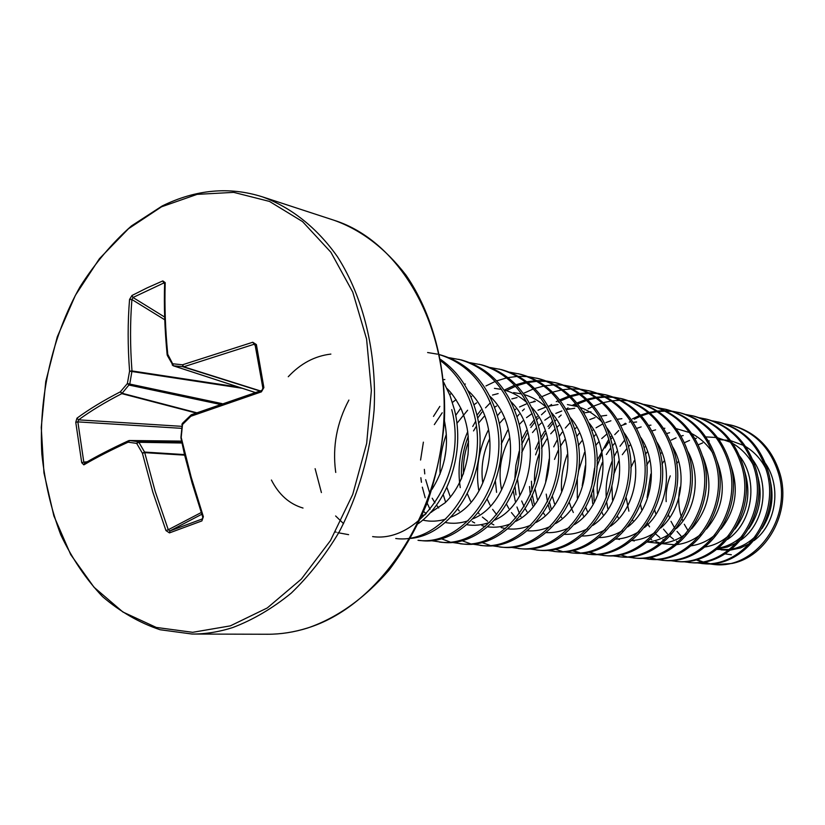 <?xml version="1.0" encoding="UTF-8"?>
<svg xmlns="http://www.w3.org/2000/svg" width="825" height="825" viewBox="0 0 825 825"><rect width="100%" height="100%" fill="white"/><g stroke="black" fill="none" stroke-linecap="round" stroke-linejoin="round"><path stroke-width="1.24" d="M261.463 390.524L191.276 414.779L190.874 416.254L182.511 424.524L181.191 437.425L191.173 477.149L203.362 516.718L201.888 520.915L169.465 532.898L165.969 530.588L152.821 492.061L142.385 453.193L136.661 443.376L128.112 442.179C110.942 450.079 96.185 457.638 83.841 464.867L81.727 462.712L75.766 422.297L77.859 421.884L83.81 462.144L87.244 461.763M169.465 532.898L169.919 530.939L202.197 518.987L203.002 516.852M161.525 206.807L197.134 194.36L233.733 192.369L269.507 201.434L302.548 221.595L330.897 252.254L352.749 292.081L366.589 339.054L371.374 390.514L366.682 443.376L352.739 494.423L330.485 540.54L301.362 579.067L267.29 607.942L230.35 625.866L192.679 632.311L156.276 627.433L122.894 612.006L93.998 587.225L70.713 554.617L53.862 515.893L43.952 472.88L41.25 427.453L45.767 381.48L57.286 336.827L75.384 295.319L99.413 258.72L128.504 228.711L161.525 206.807M75.766 422.297L76.952 418.192L78.581 419.853L77.859 421.884L181.428 428.33M164.629 283.697L163.773 282.996L133 297.495L131.917 299.537L129.556 299.465L131.959 295.494L146.922 287.977L162.834 280.912L165.217 282.655C164.464 305.26 165.299 329.134 167.743 354.286L172.652 363.763L182.459 364.794L252.78 342.251L256.389 344.561L263.887 387.575L261.412 391.854L190.874 416.254L190.977 415.058M725.01 423.885L732.002 425.318C756.133 432.052 772.169 448.357 780.12 474.231C791.412 512.686 766.487 556.896 731.95 563.465L715.017 564.578L731.95 563.465M730.476 424.947C754.638 431.692 770.694 448.027 778.656 473.942C792.392 519.502 754.576 569.693 713.996 564.496L708.551 563.764M707.768 563.619L702.24 562.196M701.446 561.949L695.857 559.752M712.47 420.863L719.648 422.328C744.026 429.144 760.227 445.665 768.261 471.9C782.11 518.018 743.944 568.858 703.034 563.599L695.857 562.712M718.08 421.957C742.49 428.773 758.711 445.325 766.755 471.601C780.615 517.801 742.397 568.734 701.456 563.465M699.559 417.77L706.953 419.265C731.579 426.143 747.945 442.891 756.051 469.497C770.034 516.275 731.455 567.868 690.195 562.547L682.801 561.629M705.344 418.873C729.991 425.762 746.377 442.54 754.504 469.188C768.498 516.048 729.867 567.744 688.555 562.413M686.276 414.573L693.887 416.109C718.761 423.06 735.292 440.034 743.48 467.022C757.608 514.48 718.606 566.857 676.974 561.464L669.374 560.515M676.139 561.392L670.22 560.484M692.227 415.707C717.131 422.668 733.693 439.673 741.892 466.702C756.03 514.253 716.977 566.723 675.293 561.33M672.602 411.283L680.439 412.861C705.571 419.894 722.277 437.095 730.548 464.475C744.8 512.634 705.385 565.806 663.372 560.361L655.545 559.371M662.506 560.278L656.422 559.34M655.545 559.144L649.368 557.329M678.727 412.448C703.9 419.482 720.617 436.724 728.898 464.155C743.181 512.397 703.704 565.672 661.64 560.216M654.668 559.195L648.481 557.483M607.757 508.551L606.726 502.435M658.515 407.901L666.59 409.509C691.989 416.625 708.861 434.063 717.214 461.856C731.61 510.727 691.752 564.733 649.368 559.216L641.303 558.185M648.481 559.133L642.211 558.154M664.837 409.087C690.257 416.202 707.149 433.682 715.512 461.515C729.929 510.489 690.02 564.599 647.584 559.072M644.005 404.415L652.327 406.065C677.985 413.253 695.032 430.949 703.467 459.154C718.008 508.767 677.717 563.619 634.941 558.04L626.639 556.968M634.033 557.958L627.567 556.927M626.639 556.71L620.091 554.709M583.357 515.883L582.553 513.573M650.512 405.632C676.201 412.82 693.278 430.547 701.724 458.803C716.286 508.52 675.923 563.485 633.115 557.886M629.042 400.816L637.622 402.517C663.548 409.778 680.78 427.732 689.298 456.359C703.983 506.746 663.238 562.475 620.08 556.823L611.521 555.71M619.142 556.741L612.48 555.658M635.755 402.064C661.712 409.334 678.965 427.319 687.493 456.008C702.199 506.488 661.392 562.33 618.193 556.669M613.604 397.114L622.462 398.857C648.667 406.199 666.074 424.411 674.675 453.482C689.514 504.653 648.306 561.299 604.756 555.565L595.928 554.41M603.787 555.483L596.918 554.359M595.939 554.122L588.967 551.904M551.09 508.303L549.615 502.631M620.534 398.382C646.769 405.745 664.197 423.988 672.818 453.121C687.668 504.384 646.398 561.144 602.817 555.411M594.938 554.194L587.967 552.1M549.677 509.933L548.285 505.168M547.501 501.837L546.222 494.113M597.671 393.288L606.818 395.072C633.301 402.497 650.894 420.977 659.587 450.512C674.572 502.497 632.888 560.082 588.957 554.276L579.851 553.07M587.957 554.183L580.872 553.008M579.851 552.76L572.663 550.419M534.208 503.92L532.496 495.722M604.838 394.597C631.352 402.033 648.955 420.544 657.659 450.141C672.664 502.219 630.929 559.928 586.946 554.111M578.83 552.843L571.632 550.636M532.733 505.787L531.042 498.847M581.233 389.338L590.679 391.174C617.44 398.681 635.219 417.44 643.995 447.449C659.134 500.27 616.976 558.824 572.653 552.946L563.248 551.688M571.612 552.853L564.3 551.616M588.627 390.679C615.429 398.197 633.218 416.996 642.015 447.057C657.174 499.991 614.955 558.669 570.58 552.781M562.196 551.44L554.761 549.11M520.926 516.697L520.503 515.811M519.502 513.604L516.966 507.004M515.264 501.177L513.367 491.236M564.248 385.265L574.014 387.152C601.064 394.742 619.018 413.789 627.897 444.283C643.18 497.97 600.538 557.525 555.813 551.574L546.109 550.254M571.89 386.636C598.981 394.237 616.966 413.325 625.845 443.881C641.149 497.671 598.445 557.36 553.678 551.399M546.686 381.057L556.782 382.986C584.131 390.668 602.281 410.004 611.243 441.004C626.691 495.588 583.553 556.184 538.426 550.151L528.392 548.769M537.322 550.048L529.516 548.687M554.596 382.46C581.976 390.153 600.146 409.53 609.118 440.591C624.587 495.289 581.388 556.019 536.209 549.976M528.536 376.705L538.983 378.685C566.62 386.461 584.966 406.096 594.021 437.621C609.623 493.123 565.981 554.802 520.451 548.687L510.087 547.233M536.714 378.139C564.393 385.914 582.759 405.601 591.824 437.188C607.447 492.814 563.743 554.627 518.162 548.501M509.757 372.199L520.565 374.241C548.512 382.099 567.053 402.053 576.19 434.115C591.948 490.576 547.8 553.369 501.868 547.161L491.143 545.645M500.692 547.058L492.35 545.552M518.224 373.673C546.202 381.542 564.764 401.538 573.922 433.661C589.7 490.256 545.48 553.183 499.507 546.975M489.937 545.346L481.449 542.396M445.655 502.27L443.211 494.588M490.308 367.537L501.507 369.631C529.753 377.582 548.491 397.867 557.731 430.475C573.643 487.936 528.98 551.884 482.646 545.593L471.539 543.995M481.418 545.48L472.787 543.892M499.073 369.043C527.361 377.004 546.129 397.33 555.38 430.011C571.312 487.596 526.577 551.688 480.191 545.397M470.291 543.685L461.515 540.54M431.578 512.191L431.258 511.624M430.052 509.355L427.237 503.26M425.195 497.795L422.328 487.173M470.157 362.711L481.769 364.867C510.324 372.91 529.268 393.525 538.601 426.711C554.678 485.203 509.479 550.347 462.732 543.974L451.234 542.293M461.474 543.85L452.533 542.169M479.253 364.258C507.849 372.312 526.814 392.968 536.157 426.236C552.255 484.853 506.983 550.151 460.195 543.757M449.945 541.953L440.849 538.591M449.274 357.72L461.319 359.927C490.184 368.063 509.334 389.029 518.76 422.812C534.992 482.357 489.256 548.749 442.118 542.283L430.196 540.519M458.71 359.298C487.616 367.445 506.787 388.451 516.223 422.317C532.486 481.996 486.678 548.542 439.488 542.066M439.632 354.688L440.107 354.802C469.301 363.031 488.647 384.357 498.176 418.76C514.573 479.418 468.28 547.099 420.74 540.54L418.017 540.313C465.609 546.882 511.964 479.036 495.547 418.244C486.379 384.801 467.754 363.629 439.642 354.729M440.56 359.401C458.556 371.848 470.632 390.235 476.798 414.552C491.525 470.343 454.843 534.61 410.623 538.416M440.828 360.907C457.256 373.467 468.332 391.174 474.066 414.016C490.648 475.963 443.737 545.16 395.742 538.498M335.754 472.436L335.589 471.353C332.392 446.49 336.827 422.73 348.892 400.063M443.716 382.315L450.068 395.66L454.575 410.18C465.094 452.275 448.418 502.002 418.388 523.576M343.571 523.648L335.62 515.965M321.399 492.566L315.119 468.683M451.739 409.623C468.487 472.766 421.008 543.376 372.622 536.611M348.604 534.652L337.827 532.682M336.27 532.208L335.476 531.95M647.078 497.496L650.781 474.076M660.433 454.121L661.238 452.956M645.49 454.431L646.924 452.172M606.272 497.836C605.447 485.368 607.355 473.241 612.006 461.433M613.872 457.132L616.832 451.388M619.998 446.273L624.742 439.911M594.144 501.146L593.474 488.225M596.846 466.816L601.528 454.493M604.952 447.996L609.304 441.334M610.809 439.333L611.82 438.054M614.749 434.631L618.75 430.537M629.31 422.183L630.743 421.266M634.312 419.203L640.159 416.377M641.293 415.913L648.976 413.335M650.038 413.057L657.267 411.665M658.268 411.541L665.105 411.108M666.064 411.108L672.54 411.479M673.437 411.582L679.583 412.655M592.721 503.673L591.7 494.062M591.711 486.255L594.557 468.177M596.97 460.67L608.778 439.271M610.263 437.405L611.005 436.497M623.143 424.896L625.371 423.256M632.332 418.914L639.427 415.552M640.551 415.099L648.202 412.665M649.265 412.407L656.473 411.139M657.473 411.025L664.3 410.695M665.239 410.706L671.705 411.17M577.304 497.991L577.314 478.232M578.377 471.529L584.512 452.461M593.814 436.807L595.248 434.95M561.557 491.04C560.876 478.541 562.805 466.342 567.332 454.451M576.768 436.549L578.954 433.527M545.676 481.346L549.192 459.04M553.699 446.841L557.288 439.797M559.082 436.786L562.093 432.269M565.321 428.041L570.374 422.379M583.192 411.809L584.131 411.201M588.132 408.839L592.34 406.694M593.598 406.127L602.116 402.992M603.292 402.652L611.273 400.971M612.387 400.816L619.905 400.28M620.947 400.28L628.052 400.692M531.877 490.978L531.434 481.233M535.59 454.874L539.024 445.624M541.087 441.22L545.418 433.527M548.821 428.536L553.338 422.895M554.926 421.121L555.73 420.265M558.814 417.192L561.196 415.037M569.023 409.045L569.663 408.612M574.458 405.725L576.407 404.693M577.727 404.033L586.596 400.424M587.823 400.032L596.124 398.032M597.269 397.846L605.076 397.103M606.158 397.073L613.522 397.351M614.542 397.454L621.493 398.63M530.331 494.752L529.495 486.513M535.384 449.192L538.715 441.499M540.674 437.735L544.624 431.228M547.986 426.546L552.678 420.956M566.084 409.241L568.116 407.88M572.447 405.292L575.602 403.652M576.912 403.023L585.75 399.609M586.967 399.238L595.238 397.392M596.382 397.227L604.168 396.608M605.251 396.588L612.583 396.99M515.996 494.887L515.017 487.028M514.728 479.882L515.862 465.403L519.245 451.192M521.73 444.376L527.288 433.094M530.857 427.443L534.992 421.895M536.673 419.884L538.271 418.079M541.447 414.779L545.645 410.933M558.278 402.126L559.123 401.662M560.495 400.95L569.704 397.011M570.982 396.577L579.593 394.391M580.779 394.175L588.864 393.329M589.978 393.288L597.589 393.546M598.651 393.649L605.828 394.845M521.472 439.808L526.515 430.485M530.032 425.236L534.342 419.739M536.002 417.863L537.25 416.501M549.337 406.003L551.574 404.477M556.256 401.651L558.298 400.558M559.659 399.877L568.837 396.144M570.106 395.742L578.676 393.711M579.862 393.525L587.926 392.813M589.04 392.793L596.619 393.164M496.567 492.35L495.402 481.243M501.249 444.077L507.715 430.145M517.069 416.656L519.162 414.253M522.421 410.85L524.37 408.973M533.115 401.919L534.466 401.002M539.519 397.908L540.396 397.423M541.808 396.681L551.358 392.597M552.667 392.153L561.567 389.926M562.794 389.72L571.148 388.905M572.303 388.874L580.14 389.214M478.696 490.019C475.53 469.425 478.686 449.553 488.153 430.392M497.403 415.769L500.414 412.088M523.339 393.442L533.27 388.967M534.641 388.482L543.881 386.028M545.16 385.791L553.802 384.873M554.998 384.832L563.124 385.141M461.567 478.809C460.701 464.269 462.938 450.079 468.28 436.239M472.725 426.473L475.571 421.42M477.603 418.203L482.006 412.067M485.523 407.839L490.483 402.672M506.674 390.555L515.501 386.286M516.935 385.718L526.577 382.81M527.897 382.532L536.91 381.305M538.148 381.233L546.593 381.356M547.759 381.459L555.689 382.728M460.257 487.616C457.328 468.507 459.824 449.821 467.744 431.568M476.963 415.295L480.975 410.025M504.353 390.091L514.553 385.254M515.976 384.728L525.577 382.016M526.907 381.758L535.879 380.707M537.116 380.655L545.531 380.933M440.086 474.076C439.56 460.567 441.643 447.336 446.335 434.404M455.689 415.418L460.804 408.107M470.962 396.99L471.622 396.382M485.966 385.935L495.175 381.459M496.65 380.882L506.643 377.891M508.014 377.603L517.327 376.406M518.616 376.344L527.33 376.582M421.451 482.295L420.863 477.706M420.575 460.041L423.39 442.148M433.476 416.408L439.838 406.405M449.738 394.835L451.378 393.257M427.608 352.533L437.405 354.142M731.363 554.751L725.051 553.874M262.907 388.039L255.038 344.592L253.76 344.365L183.717 366.774L173.26 365.784L172.219 364.897L172.652 363.763L173.456 365.826L255.224 392.483M182.779 423.287L181.851 424.432L182.511 424.524L182.325 423.431L191.276 414.779L261.772 390.431L263.887 387.575M165.969 530.588L168.269 529.743L169.919 530.939L201.785 514.253M184.645 455.153L144.757 452.657L142.385 453.193L144.571 452.069L155.172 491.36L168.269 529.743L201.218 512.542M181.737 443.004L138.868 442.293L136.661 443.376L138.074 441.684L138.868 442.293L144.571 452.069L184.501 454.585M83.841 464.867L84.398 463.413C96.69 456.194 111.437 448.614 128.659 440.674L181.304 441.097L129.556 440.509L128.112 442.179L128.659 440.674L129.463 440.498L138.074 441.684L181.603 442.417M164.763 319.791L131.917 299.537C130.061 322.255 130.092 346.057 131.99 370.941L129.783 383.955L121.832 393.638C104.981 402.311 90.564 411.056 78.581 419.853L181.644 426.329M256.389 344.561L255.399 345.273L262.866 388.152L261.412 391.854M180.933 437.302L182.243 424.463M203.362 516.718L202.692 516.945L192.132 483.13L184.553 454.802L180.943 437.962M255.523 346.067L252.78 342.251M260.215 390.875L183.717 366.774L182.459 364.794L183.222 366.867L259.854 390.988M201.888 520.915L202.445 518.842M167.753 355.812L167.743 354.286L167.32 355.431L173.26 365.784L255.193 392.494M167.279 355.07L167.155 354.832C164.722 329.67 163.886 305.817 164.639 283.264L165.217 282.655M165.052 283.944L164.66 283.058M163.773 282.996L162.834 280.912M164.66 317.058L133 297.495L131.959 295.494M238.807 387.152L131.99 370.941L129.587 371.147C127.689 346.16 127.679 322.266 129.556 299.465M81.727 462.712L83.81 462.144M242.282 388.286L129.587 371.147L127.359 383.553L222.09 403.621M219.986 404.353L129.267 385.1L127.359 383.553L120.347 391.823L121.832 393.638L196.041 412.995M196.69 412.758L122.265 393.319L120.347 391.823C103.424 400.548 88.966 409.344 76.952 418.192M334.084 220.275C400.383 241.117 449.749 326.535 443.695 422.874C438.044 519.203 377.376 606.88 307.096 628.124C293.875 632.239 280.706 634.281 267.589 634.25L192.142 634.043C205.569 634.085 219.079 631.919 232.65 627.577C253.028 619.853 272.57 608.355 291.297 593.072C309.21 575.768 325.153 555.431 339.127 532.063C358.566 494.608 370.219 453.946 374.107 410.077C376.963 352.522 363.474 297.443 337.466 256.75C316.903 227.659 290.998 207.281 262.371 196.835L334.084 220.275C361.288 229.989 385.275 248.304 406.065 275.23C432.042 312.974 446.583 365.537 444.417 421.059C441.973 448.841 436.353 475.829 427.567 502.023C417.11 527.227 404.229 549.986 388.926 570.292C364.134 598.672 337.002 617.935 307.508 628.062C294.071 632.228 280.758 634.291 267.589 634.25M719.72 564.517L710.459 563.692M709.531 563.527L703.426 562.021M702.58 561.753L696.723 559.515M303.012 508.045C289.431 504.044 278.902 494.701 271.415 480.026M288.265 376.736C300.599 363.516 314.799 355.967 330.877 354.09M467.878 390.555C505.22 423.215 492.339 501.641 450.811 517.182M445.851 519.059C438.034 521.482 430.32 521.833 422.709 520.101M442.891 379.748L444.84 379.521M489.926 396.309C524.855 428.66 512.779 502.363 473.251 518.657M468.249 520.709C460.494 523.37 452.781 523.957 445.139 522.472M426.226 513.686L423.308 511.211M464.217 384.172L465.382 384.048M511.18 401.909C543.788 433.868 532.455 503.106 494.907 520.018M489.875 522.266C482.161 525.143 474.457 525.958 466.764 524.71M438.714 507.994L436.487 505.096M434.961 502.879L432.218 498.218M429.588 492.628L425.69 479.676M424.762 473.89L424.349 469.353M434.332 424.627L442.231 412.778M452.44 402.414L456.07 399.62M494.433 388.358L501.517 389.4M504.116 390.039C512.614 392.36 520.286 396.608 527.154 402.796M531.682 407.364C562.052 438.859 551.44 503.858 515.831 521.287M510.747 523.72C503.085 526.824 495.382 527.866 487.647 526.835M485.244 526.443L481.934 525.659M474.684 522.916L472.199 521.627M459.319 511.026L457.762 509.159M450.429 497.135L446.861 487.41M444.448 459.783L446.067 449.501M456.895 423.39L467.62 410.231M473.973 404.776L476.664 402.837M492.535 395.062L498.135 393.587M513.624 392.618L521.606 393.907M524.164 394.587C532.63 397.103 540.231 401.548 546.975 407.921M551.461 412.675C579.686 443.654 569.735 504.622 536.054 522.462M530.918 525.092C523.298 528.413 515.594 529.671 507.808 528.856M505.426 528.526L501.167 527.598M493.855 524.875L491.762 523.813M487.647 521.287L482.367 517.069M479.201 513.893L478.325 512.903M470.559 501.249L467.414 493.897M463.485 473.952C462.918 462.918 464.619 452.1 468.59 441.509M473.529 430.918L476.293 426.381M478.5 423.194L483.986 416.563M494.701 407.251L496.526 406.024M511.84 398.877L517.048 397.578M570.57 417.873C596.712 448.264 587.4 505.385 555.607 523.535M550.43 526.371C542.85 529.918 535.136 531.382 527.299 530.774M496.733 514.738L492.638 509.355M490.019 505.044L487.348 499.517M482.666 482.305C480.769 467.507 483.037 453.111 489.472 439.127M499.228 423.658L503.735 418.688M514.676 409.808L515.687 409.169M519.554 406.972L526.268 403.982M530.496 402.6L535.332 401.455M589.029 422.947C613.171 452.688 604.457 506.168 574.53 524.514M569.291 527.567C561.753 531.341 554.039 533.012 546.14 532.599M515.955 518.09L511.438 512.572M508.839 508.551L506.653 504.498M501.425 488.916C498.156 471.457 500.816 454.585 509.407 438.302M519.173 424.576L522.772 420.905M526.525 417.615L532.146 413.542M537.993 410.221L546.387 406.838M548.171 406.312L558.03 404.539M567.425 404.57L577.861 406.653M580.305 407.468C588.72 410.551 596.114 415.563 602.487 422.503M606.88 427.917C629.093 456.937 620.947 506.942 592.845 525.401M587.555 528.681C580.058 532.682 572.323 534.559 564.362 534.342M527.041 511.82L525.36 508.973M524.153 506.674L521.689 500.971M519.657 494.515L517.533 479.335M521.751 452.533L528.526 438.323M532.496 432.548L536.518 427.752M538.374 425.813L541.148 423.184M544.799 420.152L550.811 416.068M555.813 413.407L561.804 410.974M566.321 409.643L574.767 408.241M624.143 432.795C644.48 461.031 636.89 507.715 610.593 526.206M605.251 529.722C597.785 533.95 590.04 536.044 582.007 536.002M544.655 514.862L543.479 513.026M537.364 499.424L535.105 489.266M534.528 483.326C534.023 473.261 535.569 463.423 539.168 453.791M541.561 448.202L546.934 438.859M550.729 433.806L555.122 428.979M556.885 427.288L558.896 425.514M583.863 412.912L590.968 411.84M640.86 437.57C659.381 464.97 652.327 508.478 627.794 526.907M622.39 530.681C614.955 535.147 607.19 537.446 599.094 537.591M561.722 517.729L561.031 516.739M554.534 503.807L552.451 496.557M554.493 459.401L558.278 450.202M560.35 446.346L564.671 439.746M574.757 428.938L576.056 427.855M589.72 419.585L595.062 417.594M600.847 416.13L606.674 415.315M657.03 442.282C673.819 468.786 667.27 509.231 644.48 527.526M639.014 531.578C631.61 536.271 623.824 538.787 615.646 539.107M573.334 512.49L571.57 508.664M571.199 507.777L569.394 502.559M578.346 445.613L581.8 440.89M592.01 430.722L592.649 430.217M596.062 427.783L602.291 424.194M605.859 422.575L610.913 420.781M617.275 419.275L621.885 418.698M672.695 446.913C687.792 472.467 681.739 509.963 660.67 528.052M655.132 532.383C647.769 537.333 639.952 540.055 631.702 540.561M619.451 539.488L616.275 538.601M587.369 511.407L585.894 507.715M582.202 485.75L585.348 465.785M595.66 445.562L598.342 442.221M601.745 438.549L607.128 433.785M621.503 425.504L626.268 423.885M633.188 422.369L636.642 421.977M687.875 451.492C701.353 476.035 695.753 510.696 676.387 528.474M670.777 533.125C663.455 538.323 655.617 541.272 647.264 541.953M634.322 540.983L631.96 540.354M603.054 514.759L601.93 512.273M597.444 493.979C596.547 483.182 598.208 472.673 602.415 462.433M606.365 454.534L610.696 448.068M612.356 445.964L614.336 443.695M636.683 428.371L641.159 426.907M648.605 425.401L650.956 425.153M702.591 456.029C713.749 483.326 710.108 507.581 691.659 528.794M685.977 533.796C678.676 539.261 670.818 542.427 662.372 543.283M660.093 543.448L647.171 542.025M618.276 517.863L617.533 516.357M612.511 500.053L611.923 485.822M613.676 474.674L618.657 461.103M622.318 454.688L626.897 448.501M628.475 446.696L629.815 445.263M651.936 430.97L655.597 429.846M663.548 428.361L664.857 428.247M676.17 428.618L689.545 432.558M691.793 433.651C700.301 438.075 707.293 444.51 712.759 452.966M716.853 460.525C726.619 486.059 723.174 508.891 706.509 529M700.734 534.394C693.485 540.127 685.585 543.52 677.036 544.562M674.768 544.768L661.939 543.634M660.392 543.211L655.865 541.623M651.667 539.612L650.688 539.055M633.064 520.761L632.682 520.07M628.877 511.16L626.123 497.434M630.795 467.796L634.27 460.659M644.057 447.666L644.799 446.913M666.724 433.548L669.611 432.713M730.682 465.011C739.107 488.761 735.869 510.118 720.947 529.093M715.079 534.909C707.871 540.932 699.94 544.562 691.278 545.789M663.919 540.231L662.929 539.632M659.856 537.508L656.195 534.435M649.564 526.804L647.408 523.462M641.613 509.479L640.54 504.549M646.728 465.29L649.316 460.752M671.251 440.107L676.077 437.848M681.058 436.095L683.213 435.507M744.098 469.487C751.235 491.411 748.203 511.273 735.003 529.042M729.032 535.363C721.875 541.685 713.903 545.552 705.117 546.965M677.995 542.087L676.521 541.221M673.458 539.158L669.972 536.322M667.456 533.888L663.496 529.176M655.607 513.377L654.72 510.19M661.99 464.114L663.867 461.196M684.956 442.478L689.545 440.406M694.98 438.601L696.434 438.23M705.777 436.899L716.11 437.498M717.709 437.797L730.568 442.282M732.765 443.479C741.428 448.552 748.254 455.709 753.246 464.949M757.113 474.004C763.001 494.051 760.186 512.335 748.688 528.856M742.613 535.724C735.498 542.365 727.485 546.49 718.575 548.099M680.852 535.776L677.047 531.424M674.685 528.093L671.003 521.338M669.23 516.914L668.59 514.975M666.177 501.641C665.672 492.834 667.023 484.234 670.251 475.86M676.675 463.681L677.954 461.887M698.27 444.809L702.632 442.912M708.489 441.076L709.273 440.89M719.039 439.622L729.187 440.385M730.764 440.705L743.48 445.366M745.656 446.593C754.38 451.904 761.155 459.319 765.961 468.858M769.735 478.572C774.417 496.681 771.849 513.315 762.032 528.485M755.824 536.013C748.77 542.984 740.716 547.377 731.651 549.182M729.403 549.553L716.894 549.409M688.091 530.712L684.276 524.226M682.492 520.152L682.131 519.183M681.347 516.914C678.367 507.323 677.944 497.413 680.078 487.204M739.757 456.215C759.021 481.264 752.225 523.112 727.557 539.395M752.802 459.876C770.632 484.316 764.239 523.751 740.984 540.004M736.777 542.798L727.382 547.016L717.523 548.924M765.476 463.485C781.925 487.266 775.913 524.391 754.05 540.561M749.801 543.52L740.427 547.965L730.527 550.079M728.558 550.213L721.081 549.873M160.648 207.261L163.278 205.899M262.371 196.835C229.309 186.378 195.896 189.43 162.154 205.982L131.474 225.906C112.2 242.952 95.061 263.227 80.077 286.76C52.305 335.93 38.589 396.072 41.848 453.977C44.89 482.604 51.212 509.561 60.792 534.858C72.136 558.7 86.068 579.315 102.599 596.671C120.285 611.82 139.435 622.834 160.06 629.733L192.142 634.043M715.017 564.578L713.996 564.496M422.08 515.543L425.277 514.676M430.155 512.851L445.088 502.807C457.112 491.092 464.753 474.963 468.022 454.431C469.528 432.981 466.61 422.637 461.35 409.313C456.38 399.692 451.574 392.741 446.933 388.451M431.929 489.421C445.252 468.218 449.419 445.366 444.427 420.853"/></g></svg>
